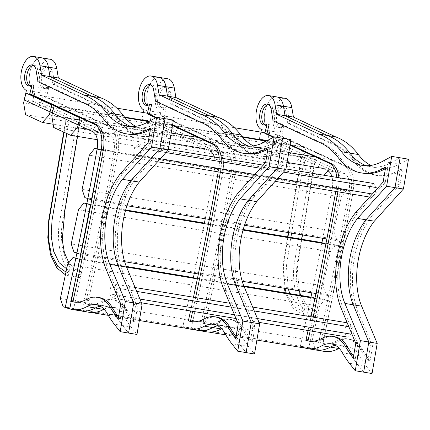 <?xml version="1.0" encoding="UTF-8"?>
<svg xmlns="http://www.w3.org/2000/svg" width="430" height="430" viewBox="0 0 430 430"><rect width="100%" height="100%" fill="white"/><g stroke="black" fill="none" stroke-linecap="round" stroke-linejoin="round"><path stroke-width="0.32" stroke-dasharray="2.15 1.61" d="M167.775 78.792A17.431 9.444 -80.6 0 0 155.832 93.203A17.431 9.444 -80.6 0 0 160.745 112.784L152.349 111.386A17.431 9.444 -80.6 0 1 147.436 91.805A17.431 9.444 -80.6 0 1 159.379 77.4A17.431 9.444 -80.6 0 0 147.436 91.805A17.431 9.444 -80.6 0 0 152.349 111.386L150.145 120.868L218.569 152.569A15.77 8.541 99.4 0 1 223.122 169.554A2248.314 1217.9 99.4 0 1 191.226 328.149L194.543 329.423A65.091 35.26 -80.6 0 0 198.305 330.45M182.831 326.752L186.147 328.025L194.543 329.423L191.226 328.149L182.831 326.752A2248.314 1217.9 99.4 0 0 193.285 278.188M213.71 324.311L222.106 325.709A41.527 22.494 99.4 0 0 217.784 325.752A41.527 22.494 99.4 0 1 222.106 325.709A41.527 22.494 99.4 0 1 233.291 334.674A147.834 80.082 -80.6 0 0 240.166 345.086L231.77 343.688M221.6 328.756A41.527 22.494 99.4 0 1 230.501 327.106L222.106 325.709A41.527 22.494 99.4 0 1 233.291 334.674A147.834 80.082 -80.6 0 0 240.166 345.086L246.116 352.6L240.166 345.086L248.561 346.483L254.512 353.998M290.959 139.637L281.725 144.641L273.329 143.249L282.564 138.24L273.329 143.249A91.848 49.756 99.4 0 1 253.06 147.205A91.848 49.756 99.4 0 1 248.916 146.173A91.848 49.756 99.4 0 0 253.06 147.205L261.456 148.603A91.848 49.756 99.4 0 1 253.281 145.867M160.745 112.784L158.541 122.26L150.145 120.868L152.349 111.386L143.953 109.994M158.541 122.26L226.965 153.967L218.569 152.569L150.145 120.868L141.75 119.47L143.389 120.228M143.357 112.569L141.75 119.47M144.98 120.964L210.173 151.172L218.569 152.569A15.77 8.541 99.4 0 1 223.122 169.554A2248.314 1217.9 99.4 0 1 191.226 328.149L199.622 329.547L202.939 330.815A65.091 35.26 -80.6 0 0 206.701 331.842M214.371 157.014A15.77 8.541 99.4 0 1 214.726 168.162A2248.314 1217.9 99.4 0 1 205.25 218.757M204.298 223.659A2248.314 1217.9 99.4 0 1 194.306 273.297M188.367 320.855L187.835 320.651A57.496 31.148 -80.6 0 0 188.367 320.85A2266.492 1227.747 99.4 0 1 188.367 320.855L189.931 321A57.496 31.148 -80.6 0 0 190.469 321.199A2266.492 1227.747 99.4 0 1 190.463 321.205M219.241 157.826A23.365 12.658 99.4 0 1 218.752 169.028A2266.492 1227.747 99.4 0 1 218.236 171.876M193.478 297.238A2266.492 1227.747 99.4 0 1 190.522 310.971M155.719 117.782L172.484 125.549M192.21 321.704A57.496 31.148 -80.6 0 0 193.258 321.909A57.496 31.148 -80.6 0 0 206.088 319.356A49.122 26.612 99.4 0 1 217.053 317.173M236.038 336.636A140.245 75.97 -80.6 0 0 236.79 337.631L235.893 337.486M236.79 337.631L237.806 338.915L235.704 338.566M237.806 338.915L240.332 324.139L238.231 323.795M240.332 324.139L225.836 289.444A65.984 35.744 99.4 0 1 240.289 193.199L238.193 192.85M240.289 193.199L267.702 162.857L265.606 162.508M267.702 162.857L270.271 147.839L268.175 147.49M270.271 147.839L267.89 149.129M245.519 153.65A99.443 53.868 99.4 0 1 223.138 138.895A123.394 66.843 -80.6 0 0 201.605 122.211L199.509 121.862M201.605 122.211L157.627 101.577L155.526 101.227M157.627 101.577L155.531 89.085L153.429 88.736M155.531 89.085A10.599 5.74 -80.6 0 0 151.876 84.855A10.599 5.74 -80.6 0 0 150.796 84.86M147.377 105.409A10.599 5.74 -80.6 0 0 148.398 105.764A10.599 5.74 -80.6 0 0 151.602 104.727M156.343 117.449L172.58 124.974M221.343 158.175A23.365 12.658 99.4 0 1 220.848 169.377A2266.492 1227.747 99.4 0 1 220.332 172.226M195.58 297.587A2266.492 1227.747 99.4 0 1 192.624 311.32M230.501 327.106A41.527 22.494 99.4 0 1 241.687 336.072A147.834 80.082 -80.6 0 0 248.561 346.483M264.934 141.852L273.329 143.249A91.848 49.756 99.4 0 1 253.06 147.205L244.665 145.808M281.725 144.641A91.848 49.756 99.4 0 1 261.456 148.603M226.965 153.967A15.77 8.541 99.4 0 1 231.517 170.952A2248.314 1217.9 99.4 0 1 199.622 329.547M205.158 323.65L204.626 323.446A57.496 31.148 -80.6 0 0 205.158 323.639A2266.492 1227.747 99.4 0 1 205.158 323.65L202.525 323.097A57.496 31.148 -80.6 0 0 203.062 323.29A57.496 31.148 -80.6 0 0 205.852 324.005A57.496 31.148 -80.6 0 0 218.682 321.446A49.122 26.612 99.4 0 1 229.647 319.264A49.122 26.612 99.4 0 1 242.88 329.875A140.245 75.97 -80.6 0 0 249.384 339.727L250.4 341.006L252.926 326.236L238.43 291.535A65.984 35.744 99.4 0 1 252.883 195.295L280.296 164.953L282.865 149.936L280.059 151.457A99.443 53.868 99.4 0 1 258.113 155.741A99.443 53.868 99.4 0 1 235.731 140.992A123.394 66.843 -80.6 0 0 214.199 124.302L170.221 103.673L168.125 91.181A10.599 5.74 -80.6 0 0 164.47 86.951A10.599 5.74 -80.6 0 0 157.063 96.465A10.599 5.74 -80.6 0 0 160.992 107.86A10.599 5.74 -80.6 0 0 164.196 106.817L161.986 116.326L226.696 146.307A23.365 12.658 99.4 0 1 233.442 171.473A2266.492 1227.747 99.4 0 1 203.062 323.29A2266.492 1227.747 99.4 0 1 203.057 323.301M235.543 171.823A2266.492 1227.747 99.4 0 1 205.158 323.639A57.496 31.148 -80.6 0 0 207.948 324.354A57.496 31.148 -80.6 0 0 220.783 321.796A49.122 26.612 99.4 0 1 231.749 319.614A49.122 26.612 99.4 0 1 244.982 330.224A140.245 75.97 -80.6 0 0 251.485 340.076L252.496 341.356L255.022 326.585L240.531 291.884A65.984 35.744 99.4 0 1 254.985 195.645L282.397 165.303L284.966 150.285L282.155 151.806A99.443 53.868 99.4 0 1 260.209 156.09A99.443 53.868 99.4 0 1 237.828 141.341A123.394 66.843 -80.6 0 0 216.301 124.652L172.317 104.022L170.221 91.531A10.599 5.74 -80.6 0 0 166.566 87.295A10.599 5.74 -80.6 0 0 159.165 96.814A10.599 5.74 -80.6 0 0 163.088 108.209A10.599 5.74 -80.6 0 0 166.297 107.167L164.088 116.675L228.798 146.657A23.365 12.658 99.4 0 1 235.543 171.823L233.442 171.473M251.485 340.076L249.384 339.727M252.496 341.356L250.4 341.006M255.022 326.585L252.926 326.236M254.985 195.645L252.883 195.295M282.397 165.303L280.296 164.953M284.966 150.285L282.865 149.936M216.301 124.652L214.199 124.302M172.317 104.022L170.221 103.673M170.221 91.531L168.125 91.181M166.297 107.167L164.196 106.817M164.088 116.675L161.986 116.326M315.851 349.998A65.091 35.26 99.4 0 1 312.083 348.966L308.767 347.698L317.163 349.09A2248.314 1217.9 -80.6 0 0 349.058 190.501A15.77 8.541 -80.6 0 0 344.505 173.516L276.082 141.809L278.285 132.332A17.431 9.444 99.4 0 1 273.378 112.751A17.431 9.444 99.4 0 1 285.321 98.341M322.79 238.306A2248.314 1217.9 -80.6 0 0 332.266 187.706L340.662 189.103A2248.314 1217.9 -80.6 0 1 308.767 347.698L312.083 348.966L303.688 347.574L300.371 346.3L308.767 347.698A2248.314 1217.9 -80.6 0 0 340.662 189.103A15.77 8.541 -80.6 0 0 336.11 172.118L267.686 140.416L276.082 141.809M260.929 139.777L259.29 139.019L267.686 140.416L269.889 130.935L278.285 132.332M349.058 190.501L340.662 189.103A15.77 8.541 -80.6 0 0 336.11 172.118L267.686 140.416L269.889 130.935A17.431 9.444 99.4 0 1 264.982 111.354A17.431 9.444 99.4 0 1 276.925 96.944A17.431 9.444 99.4 0 0 264.982 111.354A17.431 9.444 99.4 0 0 269.889 130.935L261.494 129.537M370.827 165.416A91.848 49.756 -80.6 0 0 378.997 168.146A91.848 49.756 -80.6 0 0 399.271 164.19L408.5 159.181M378.997 168.146L370.601 166.754A91.848 49.756 -80.6 0 1 366.462 165.722A91.848 49.756 -80.6 0 0 370.601 166.754A91.848 49.756 -80.6 0 0 390.875 162.793L400.104 157.788L390.875 162.793L399.271 164.19M349.31 363.237L357.706 364.635L363.656 372.149L357.706 364.635L366.102 366.032A147.834 80.082 99.4 0 1 359.233 355.621A41.527 22.494 -80.6 0 0 348.042 346.655A41.527 22.494 -80.6 0 0 339.141 348.3M372.052 373.546L366.102 366.032M342.436 352.826L350.837 354.223A147.834 80.082 99.4 0 0 357.706 364.635A147.834 80.082 99.4 0 1 350.837 354.223A41.527 22.494 -80.6 0 0 339.646 345.258A41.527 22.494 -80.6 0 0 335.325 345.301A41.527 22.494 -80.6 0 1 339.646 345.258L331.25 343.86M324.247 351.391A65.091 35.26 99.4 0 1 320.479 350.364L317.163 349.09M322.167 342.995L322.699 343.199A2266.492 1227.747 -80.6 0 0 322.699 343.188A57.496 31.148 99.4 0 1 322.167 342.995L320.597 342.85L322.699 343.199A2266.492 1227.747 -80.6 0 0 353.084 191.371A23.365 12.658 -80.6 0 0 346.338 166.206L281.629 136.219L283.838 126.716A10.599 5.74 99.4 0 1 280.629 127.758A10.599 5.74 99.4 0 1 276.705 116.358A10.599 5.74 99.4 0 1 284.106 106.844A10.599 5.74 99.4 0 1 287.761 111.08L289.858 123.571L333.841 144.2A123.394 66.843 99.4 0 1 355.368 160.885A99.443 53.868 -80.6 0 0 377.755 175.639A99.443 53.868 -80.6 0 0 399.701 171.355L402.507 169.834L399.938 184.852L372.525 215.194A65.984 35.744 -80.6 0 0 358.072 311.433L372.563 346.134L370.042 360.904L369.026 359.625A140.245 75.97 99.4 0 1 362.522 349.767A49.122 26.612 -80.6 0 0 349.289 339.162A49.122 26.612 -80.6 0 0 338.324 341.345A57.496 31.148 99.4 0 1 325.488 343.903A57.496 31.148 99.4 0 1 322.699 343.188M279.527 135.869L281.741 126.366A10.599 5.74 99.4 0 1 278.533 127.409A10.599 5.74 99.4 0 1 274.609 116.009A10.599 5.74 99.4 0 1 282.01 106.495A10.599 5.74 99.4 0 1 285.665 110.73L287.761 123.222L331.745 143.851A123.394 66.843 99.4 0 1 353.272 160.541A99.443 53.868 -80.6 0 0 375.653 175.29A99.443 53.868 -80.6 0 0 397.599 171.006L400.405 169.484L397.841 184.502L370.423 214.844A65.984 35.744 -80.6 0 0 355.975 311.083L370.466 345.785L367.94 360.555L366.93 359.276A140.245 75.97 99.4 0 1 360.421 349.418A49.122 26.612 -80.6 0 0 347.187 338.813A49.122 26.612 -80.6 0 0 336.228 340.995A57.496 31.148 99.4 0 1 323.392 343.554A57.496 31.148 99.4 0 1 320.603 342.839A2266.492 1227.747 -80.6 0 0 320.603 342.839A2266.492 1227.747 -80.6 0 0 350.982 191.022A23.365 12.658 -80.6 0 0 344.237 165.856L279.527 135.869L281.629 136.219M281.741 126.366L283.838 126.716M285.665 110.73L287.761 111.08M287.761 123.222L289.858 123.571M331.745 143.851L333.841 144.2M400.405 169.484L402.507 169.834M397.841 184.502L399.938 184.852M370.423 214.844L372.525 215.194M370.466 345.785L372.563 346.134M367.94 360.555L370.042 360.904M366.93 359.276L369.026 359.625M320.603 342.839A57.496 31.148 99.4 0 1 320.065 342.645M300.371 346.3A2248.314 1217.9 -80.6 0 0 310.825 297.737M311.847 292.846A2248.314 1217.9 -80.6 0 0 321.839 243.208M332.266 187.706A15.77 8.541 -80.6 0 0 331.912 176.563M344.505 173.516L327.714 170.721L262.52 140.513M259.29 139.019L260.897 132.118M362.205 165.356L370.601 166.754A91.848 49.756 -80.6 0 0 390.875 162.793L382.48 161.4M359.233 355.621L350.837 354.223A41.527 22.494 -80.6 0 0 339.646 345.258L348.042 346.655M305.375 340.2L305.907 340.404A2266.492 1227.747 -80.6 0 0 305.907 340.399A57.496 31.148 99.4 0 1 305.375 340.2L308.004 340.754A2266.492 1227.747 -80.6 0 0 308.009 340.748A57.496 31.148 99.4 0 1 307.471 340.549M290.024 145.098L273.26 137.331M335.776 191.425A2266.492 1227.747 -80.6 0 0 336.292 188.576A23.365 12.658 -80.6 0 0 336.781 177.37M308.068 330.514A2266.492 1227.747 -80.6 0 0 311.019 316.786M305.907 340.404L308.004 340.754M310.164 330.863A2266.492 1227.747 -80.6 0 0 313.121 317.136M337.873 191.775A2266.492 1227.747 -80.6 0 0 338.388 188.926A23.365 12.658 -80.6 0 0 338.883 177.719M290.121 144.523L273.883 136.998M270.97 108.285L273.072 108.634L275.168 121.126L319.151 141.755A123.394 66.843 99.4 0 1 340.678 158.444A99.443 53.868 -80.6 0 0 363.06 173.193M269.148 124.275A10.599 5.74 99.4 0 1 265.939 125.313A10.599 5.74 99.4 0 1 264.918 124.958M268.336 104.409A10.599 5.74 99.4 0 1 269.416 104.404A10.599 5.74 99.4 0 1 273.072 108.634M273.066 120.776L275.168 121.126M317.05 141.405L319.151 141.755M385.436 168.678L387.812 167.388L385.248 182.406L357.83 212.748A65.984 35.744 -80.6 0 0 343.382 308.993L357.873 343.688L355.347 358.464L354.336 357.179A140.245 75.97 99.4 0 1 353.578 356.185M385.715 167.039L387.812 167.388M383.146 182.057L385.248 182.406M355.734 212.399L357.83 212.748M355.771 343.339L357.873 343.688M353.25 358.115L355.347 358.464M353.433 357.029L354.336 357.179M334.594 336.717A49.122 26.612 -80.6 0 0 323.634 338.904A57.496 31.148 99.4 0 1 310.799 341.458A57.496 31.148 99.4 0 1 309.756 341.248M50.235 59.249A17.431 9.444 -80.6 0 0 38.291 73.654A17.431 9.444 -80.6 0 0 43.204 93.235L34.809 91.843A17.431 9.444 -80.6 0 1 29.896 72.261A17.431 9.444 -80.6 0 1 41.839 57.851A17.431 9.444 -80.6 0 0 29.896 72.261A17.431 9.444 -80.6 0 0 34.809 91.843L32.605 101.319L101.028 133.02A15.77 8.541 99.4 0 1 105.581 150.011A2248.314 1217.9 99.4 0 1 73.686 308.6L77.002 309.874A65.091 35.26 -80.6 0 0 80.765 310.901M43.204 93.235L41.001 102.716L109.424 134.418A15.77 8.541 99.4 0 1 113.977 151.403A2248.314 1217.9 99.4 0 1 82.082 309.998L65.29 307.203M96.169 304.762L104.565 306.16A41.527 22.494 99.4 0 0 100.244 306.203A41.527 22.494 99.4 0 1 104.565 306.16A41.527 22.494 99.4 0 1 115.751 315.131A147.834 80.082 -80.6 0 0 122.625 325.537L114.23 324.145M104.055 309.208A41.527 22.494 99.4 0 1 112.961 307.558L104.565 306.16A41.527 22.494 99.4 0 1 115.751 315.131A147.834 80.082 -80.6 0 0 122.625 325.537L128.575 333.056L122.625 325.537L131.021 326.934L136.971 334.449M173.414 120.088L164.185 125.098L155.789 123.7L165.018 118.691L155.789 123.7A91.848 49.756 99.4 0 1 135.52 127.656A91.848 49.756 99.4 0 1 131.376 126.624A91.848 49.756 99.4 0 0 135.52 127.656L143.916 129.054A91.848 49.756 99.4 0 1 135.74 126.318M41.001 102.716L32.605 101.319L34.809 91.843L26.413 90.445M109.424 134.418L101.028 133.02L32.605 101.319L24.209 99.921M72.923 301.661L72.391 301.457A57.496 31.148 -80.6 0 0 72.923 301.65A2266.492 1227.747 99.4 0 1 72.923 301.661L70.821 301.312M74.669 302.156A57.496 31.148 -80.6 0 0 75.712 302.36A57.496 31.148 -80.6 0 0 88.548 299.807A49.122 26.612 99.4 0 1 99.513 297.625M118.492 317.087A140.245 75.97 -80.6 0 0 119.25 318.087L118.352 317.937M119.25 318.087L120.266 319.366L118.164 319.017M120.266 319.366L122.786 304.596L120.69 304.246M122.786 304.596L108.295 269.895A65.984 35.744 99.4 0 1 122.749 173.65L120.647 173.301M122.749 173.65L150.161 143.314L148.065 142.964M150.161 143.314L152.731 128.291L150.629 127.946M152.731 128.291L150.35 129.586M127.973 134.101A99.443 53.868 99.4 0 1 105.592 119.346A123.394 66.843 -80.6 0 0 84.065 102.662L81.969 102.313M84.065 102.662L40.081 82.033L37.985 81.684M40.081 82.033L37.985 69.536L35.889 69.187M37.985 69.536A10.599 5.74 -80.6 0 0 34.33 65.306A10.599 5.74 -80.6 0 0 33.255 65.312M29.837 85.86A10.599 5.74 -80.6 0 0 30.852 86.22A10.599 5.74 -80.6 0 0 34.061 85.178M82.082 309.998L85.398 311.272A65.091 35.26 -80.6 0 0 89.16 312.298M92.633 131.628L101.028 133.02A15.77 8.541 99.4 0 1 105.581 150.011A2248.314 1217.9 99.4 0 1 73.686 308.6L77.002 309.874L68.606 308.477M112.961 307.558A41.527 22.494 99.4 0 1 124.146 316.523A147.834 80.082 -80.6 0 0 131.021 326.934M147.393 122.303L155.789 123.7A91.848 49.756 99.4 0 1 135.52 127.656L127.124 126.259M164.185 125.098A91.848 49.756 99.4 0 1 143.916 129.054M87.612 304.101L87.08 303.897A57.496 31.148 -80.6 0 0 87.618 304.096A2266.492 1227.747 99.4 0 1 87.612 304.101A57.496 31.148 -80.6 0 0 90.407 304.805A57.496 31.148 -80.6 0 0 103.243 302.252A49.122 26.612 99.4 0 1 114.203 300.065A49.122 26.612 99.4 0 1 127.436 310.675A140.245 75.97 -80.6 0 0 133.945 320.527L134.956 321.812L137.482 307.036L122.991 272.341A65.984 35.744 99.4 0 1 137.439 176.096L164.857 145.754L167.421 130.736L164.615 132.257A99.443 53.868 99.4 0 1 142.669 136.541A99.443 53.868 99.4 0 1 120.287 121.792A123.394 66.843 -80.6 0 0 98.76 105.103L54.777 84.474L52.68 71.982A10.599 5.74 -80.6 0 0 49.025 67.752A10.599 5.74 -80.6 0 0 41.624 77.266A10.599 5.74 -80.6 0 0 45.548 88.661A10.599 5.74 -80.6 0 0 48.757 87.618L46.542 97.126L111.252 127.108A23.365 12.658 99.4 0 1 117.997 152.274A2266.492 1227.747 99.4 0 1 87.618 304.096L84.984 303.548A57.496 31.148 -80.6 0 0 85.516 303.747A57.496 31.148 -80.6 0 0 88.306 304.456A57.496 31.148 -80.6 0 0 101.141 301.903A49.122 26.612 99.4 0 1 112.106 299.715A49.122 26.612 99.4 0 1 125.34 310.326A140.245 75.97 -80.6 0 0 131.843 320.178L132.859 321.463L135.38 306.687L120.889 271.991A65.984 35.744 99.4 0 1 135.343 175.746L162.755 145.404L165.324 130.387L162.518 131.908A99.443 53.868 99.4 0 1 140.572 136.192A99.443 53.868 99.4 0 1 118.185 121.443A123.394 66.843 -80.6 0 0 96.659 104.753L52.675 84.124L50.579 71.633A10.599 5.74 -80.6 0 0 46.924 67.403A10.599 5.74 -80.6 0 0 39.522 76.916A10.599 5.74 -80.6 0 0 43.446 88.311A10.599 5.74 -80.6 0 0 46.655 87.274L44.446 96.777L109.156 126.759A23.365 12.658 99.4 0 1 115.901 151.924A2266.492 1227.747 99.4 0 1 85.516 303.747A2266.492 1227.747 99.4 0 1 85.516 303.752M133.945 320.527L131.843 320.178M134.956 321.812L132.859 321.463M137.482 307.036L135.38 306.687M137.439 176.096L135.343 175.746M164.857 145.754L162.755 145.404M167.421 130.736L165.324 130.387M98.76 105.103L96.659 104.753M54.777 84.474L52.675 84.124M52.68 71.982L50.579 71.633M48.757 87.618L46.655 87.274M46.542 97.126L44.446 96.777M345.849 326.08L344.666 332.997L347.316 337.045L351.143 334.175L352.326 327.262L349.681 323.215L345.849 326.08L110.768 286.987L109.585 293.9L112.23 297.947L116.062 295.082L117.245 288.164L114.595 284.117L110.768 286.987M349.681 323.215L347.193 322.801M252.657 307.079L229.652 303.252M135.111 287.53L114.595 284.117M344.666 332.997L109.585 293.9M259.037 322.366L236.038 318.539M141.497 302.817L112.23 297.947M257.468 318.598L234.463 314.771M139.922 299.049L116.062 295.082M352.326 327.262L348.816 326.676M254.275 310.954L231.27 307.127M136.735 291.406L117.245 288.164M369.736 186.357L368.553 193.269L371.197 197.316L375.03 194.451L376.212 187.534L373.562 183.486L369.736 186.357L134.649 147.259L133.467 154.176L136.117 158.224L139.944 155.354L141.126 148.441L138.481 144.394L134.649 147.259M285.95 168.92L263.23 165.142M168.409 149.371L138.481 144.394M368.553 193.269L133.467 154.176M371.197 197.316L369.601 197.053M275.135 181.342L252.055 177.504M157.595 161.793L136.117 158.224M375.03 194.451L372.353 194.005M277.887 178.294L254.813 174.456M160.347 158.745L139.944 155.354M283.472 172.113L260.397 168.275M165.932 152.564L141.126 148.441M324.817 299.441L319.49 306.192L312.255 340.377L315.023 348.601L321.597 350.826L331.476 301.172L324.817 299.441L310.954 297.135M243.848 285.977L193.409 277.587M126.307 266.428L75.868 258.043M331.476 301.172L314.9 298.415M244.122 286.643L197.359 278.866M126.576 267.094L79.604 259.279M319.49 306.192L67.612 264.3M312.255 340.377L60.377 298.49M315.023 348.601L63.145 306.714M321.597 350.826L305.327 348.117M256.893 340.065L225.836 334.9M208.873 332.078L187.781 328.574M139.352 320.517L108.295 315.351M91.332 312.529L70.24 309.025M335.669 244.89L330.342 251.636L323.107 285.821L325.875 294.045L332.454 296.27L342.328 246.616L335.669 244.89L321.957 242.606M243.203 229.512L204.417 223.057M125.662 209.964L86.871 203.514M342.328 246.616L325.902 243.885M243.036 230.104L208.362 224.336M125.495 210.555L90.456 204.728M330.342 251.636L78.47 209.749M323.107 285.821L71.235 243.934M325.875 294.045L74.003 252.157M332.454 296.27L315.916 293.523M242.208 281.263L198.375 273.974M124.668 261.714L80.577 254.383M346.526 190.334L341.2 197.085L333.965 231.27L336.728 239.494L343.307 241.719L353.186 192.059L346.526 190.334L97.137 148.861M353.186 192.059L101.308 150.172M341.2 197.085L89.322 155.192M333.965 231.27L82.087 189.383M336.728 239.494L84.855 197.601M343.307 241.719L326.854 238.983M244.509 225.288L209.313 219.434M126.968 205.739L91.429 199.832M277.855 134.934L275.501 144.722L277.431 156.547L294.287 164.346L301.247 156.66L303.596 146.872L277.855 134.934L264.982 132.795M234.345 127.699L147.442 113.246M116.804 108.15L25.977 93.047M303.596 146.872L266.923 140.771M242.111 136.649L149.382 121.222M124.571 117.1L51.724 104.984M275.501 144.722L23.628 102.834M277.431 156.547L25.558 114.659M294.287 164.346L53.164 124.243M301.247 156.66L51.869 115.186M328.074 170.903L329.38 169.463L331.729 159.675L305.988 147.743L266.256 141.137M242.579 137.197L148.715 121.588M125.039 117.648L54.11 105.855M331.729 159.675L315.749 157.02M288.756 152.532L198.208 137.471M171.21 132.983L79.856 117.788M305.988 147.743L303.639 157.53L51.761 115.638M303.639 157.53L305.563 169.355L53.691 127.468M305.563 169.355L322.419 177.149L97.341 139.718M322.419 177.149L324.123 175.268M329.38 169.463L322.548 168.329M287.063 162.427L205.008 148.78M169.522 142.878L87.462 129.231M304.784 308.874L303.01 311.664L303.763 314.867L314.674 316.679L316.448 313.895L315.701 310.691L304.784 308.874L296.501 304.375L289.825 293.625M288.31 288.933L286.396 266.079L290.841 237.435M291.583 233.114L304.499 157.547L315.41 159.363L304.499 157.547M303.01 311.664L293.534 306.192L286.251 293.029M284.972 288.374L283.531 265.014L287.96 236.951M288.697 232.635L301.618 157.041M303.763 314.867L293.131 308.428L285.321 292.873M284.23 288.25L283.198 264.407L287.595 236.892M288.337 232.576L301.258 156.955M314.674 316.679C300.409 316.458 289.594 285.52 294.915 259.806L312.175 158.772M316.448 313.895C302.983 313.696 292.787 284.477 297.802 260.257L315.056 159.277M315.701 310.691L307.412 306.192L300.742 295.437M299.226 290.744L297.307 267.895L301.758 239.247M302.494 234.93L315.41 159.363M69.698 269.782L67.929 272.566L68.676 275.77L79.593 277.587L81.361 274.802L80.614 271.593L69.698 269.782L66.65 268.863M66.833 133.547L69.413 118.449L80.329 120.266L69.413 118.449M67.929 272.566L65.973 272.072M64.086 132.273L66.537 117.944M68.676 275.77L65.392 274.797M63.742 132.112L66.177 117.863M79.593 277.587C65.322 277.361 54.508 246.422 59.829 220.714L77.088 119.674M81.361 274.802C67.902 274.598 57.701 245.385 62.715 221.16L79.969 120.18M80.614 271.593L74.433 268.884L68.843 262.746M77.567 136.428L80.329 120.266M241.687 336.072L224.895 333.282M231.517 170.952L214.726 168.162M189.931 321L187.835 320.651M206.088 319.356L203.992 319.006M225.836 289.444L223.74 289.094M223.138 138.895L221.036 138.546M220.848 169.377L218.752 169.028M202.939 330.815L194.543 329.423M204.626 323.446L202.525 323.097M220.783 321.796L218.682 321.446M244.982 330.224L242.88 329.875M240.531 291.884L238.43 291.535M282.155 151.806L280.059 151.457M237.828 141.341L235.731 140.992M228.798 146.657L226.696 146.307M312.083 348.966L320.479 350.364M350.982 191.022L353.084 191.371M344.237 165.856L346.338 166.206M353.272 160.541L355.368 160.885M397.599 171.006L399.701 171.355M355.975 311.083L358.072 311.433M360.421 349.418L362.522 349.767M336.228 340.995L338.324 341.345M336.292 188.576L338.388 188.926M338.577 158.095L340.678 158.444M341.28 308.643L343.382 308.993M321.533 338.555L323.634 338.904M124.146 316.523L107.355 313.733M113.977 151.403L97.185 148.613M72.391 301.457L70.289 301.108M88.548 299.807L86.446 299.457M108.295 269.895L106.199 269.546M105.592 119.346L103.496 118.997M85.398 311.272L77.002 309.874M87.08 303.897L84.984 303.548M103.243 302.252L101.141 301.903M127.436 310.675L125.34 310.326M122.991 272.341L120.889 271.991M164.615 132.257L162.518 131.908M120.287 121.792L118.185 121.443M111.252 127.108L109.156 126.759M117.997 152.274L115.901 151.924M193.258 321.909L191.156 321.559M151.876 84.855L149.774 84.506M148.398 105.764L146.297 105.42M207.948 324.354L205.852 324.005M229.647 319.264L231.749 319.614M258.113 155.741L260.209 156.09M166.566 87.295L164.47 86.951M163.088 108.209L160.992 107.86M278.533 127.409L280.629 127.758M282.01 106.495L284.106 106.844M377.755 175.639L375.653 175.29M349.289 339.162L347.187 338.813M323.392 343.554L325.488 343.903M263.837 124.963L265.939 125.313M267.315 104.055L269.416 104.404M308.697 341.108L310.799 341.458M75.712 302.36L73.616 302.01M34.33 65.306L32.234 64.957M30.852 86.22L28.756 85.871M90.407 304.805L88.306 304.456M112.106 299.715L114.203 300.065M140.572 136.192L142.669 136.541M49.025 67.752L46.924 67.403M45.548 88.661L43.446 88.311"/><path stroke-width="0.64" d="M194.543 329.423A65.091 35.26 -80.6 0 0 198.305 330.45A65.091 35.26 -80.6 0 0 212.834 327.552A41.527 22.494 99.4 0 1 217.784 325.752A41.527 22.494 99.4 0 0 212.834 327.552L204.438 326.16A41.527 22.494 99.4 0 1 213.71 324.311A41.527 22.494 99.4 0 1 224.895 333.282A147.834 80.082 -80.6 0 0 231.77 343.688L237.72 351.208L242.869 321.065L227.336 283.864A58.389 31.632 99.4 0 1 239.999 198.848L269.067 166.684L274.168 136.842L264.934 141.852A91.848 49.756 99.4 0 1 244.665 145.808A91.848 49.756 99.4 0 1 223.992 132.182A130.983 70.955 -80.6 0 0 201.251 114.509L159.111 94.74L157.525 85.296A17.431 9.444 -80.6 0 0 150.984 76.002A17.431 9.444 -80.6 0 0 139.041 90.413A17.431 9.444 -80.6 0 0 143.953 109.994L143.357 112.569M186.147 328.025A65.091 35.26 -80.6 0 0 189.909 329.052A65.091 35.26 -80.6 0 0 204.438 326.16M242.869 321.065L251.265 322.462L246.116 352.6L251.265 322.462L259.661 323.86L254.512 353.998L237.72 351.208M259.661 323.86L244.127 286.654L235.731 285.262L251.265 322.462L235.731 285.262A58.389 31.632 99.4 0 1 248.395 200.246L239.999 198.848M227.336 283.864L235.731 285.262A58.389 31.632 99.4 0 1 248.395 200.246L277.463 168.082L269.067 166.684M314.9 298.415L244.122 286.643A58.389 31.632 99.4 0 1 256.791 201.643L285.859 169.474L277.463 168.082L282.564 138.24L274.168 136.842M253.281 145.867A91.848 49.756 99.4 0 1 240.784 134.977L232.388 133.579A91.848 49.756 99.4 0 0 248.916 146.173A91.848 49.756 99.4 0 1 232.388 133.579A130.983 70.955 -80.6 0 0 209.647 115.906L201.251 114.509M240.784 134.977A130.983 70.955 -80.6 0 0 218.042 117.299L209.647 115.906L167.506 96.137L159.111 94.74M218.042 117.299L175.902 97.535L167.506 96.137L165.921 86.688A17.431 9.444 -80.6 0 0 159.379 77.4L150.984 76.002M143.389 120.228L144.98 120.964M210.173 151.172A15.77 8.541 99.4 0 1 214.371 157.014M205.25 218.757A2248.314 1217.9 99.4 0 1 204.298 223.659M194.306 273.297A2248.314 1217.9 99.4 0 1 193.285 278.188M218.236 171.876A2266.492 1227.747 99.4 0 1 193.478 297.238M190.522 310.971A2266.492 1227.747 99.4 0 1 188.367 320.85A57.496 31.148 -80.6 0 0 191.156 321.559A57.496 31.148 -80.6 0 0 203.992 319.006A49.122 26.612 99.4 0 1 214.957 316.824A49.122 26.612 99.4 0 1 228.19 327.429A140.245 75.97 -80.6 0 0 234.694 337.287L235.704 338.566L238.231 323.795L223.74 289.094A65.984 35.744 99.4 0 1 238.193 192.85L265.606 162.508L268.175 147.49L265.364 149.017A99.443 53.868 99.4 0 1 243.418 153.3A99.443 53.868 99.4 0 1 221.036 138.546A123.394 66.843 -80.6 0 0 199.509 121.862L155.526 101.227L153.429 88.736A10.599 5.74 -80.6 0 0 149.774 84.506A10.599 5.74 -80.6 0 0 142.373 94.019A10.599 5.74 -80.6 0 0 146.297 105.42A10.599 5.74 -80.6 0 0 149.506 104.377L147.291 113.88L155.719 117.782M172.484 125.549L212.006 143.867A23.365 12.658 99.4 0 1 219.241 157.826M192.624 311.32A2266.492 1227.747 99.4 0 1 190.469 321.199A57.496 31.148 -80.6 0 0 192.21 321.704M214.957 316.824L217.053 317.173A49.122 26.612 99.4 0 1 230.286 327.778A140.245 75.97 -80.6 0 0 236.038 336.636M235.893 337.486L234.694 337.287M267.89 149.129L267.465 149.366A99.443 53.868 99.4 0 1 245.519 153.65L243.418 153.3M150.796 84.86A10.599 5.74 -80.6 0 0 144.469 94.369A10.599 5.74 -80.6 0 0 147.377 105.409M147.291 113.88L149.393 114.23L151.602 104.727L149.506 104.377M149.393 114.23L156.343 117.449M172.58 124.974L214.102 144.211A23.365 12.658 99.4 0 1 221.343 158.175M220.332 172.226A2266.492 1227.747 99.4 0 1 195.58 297.587M221.23 328.95L212.834 327.552A65.091 35.26 -80.6 0 1 198.305 330.45L206.701 331.842A65.091 35.26 -80.6 0 0 221.23 328.95A41.527 22.494 99.4 0 1 221.6 328.756M256.791 201.643L248.395 200.246L277.463 168.082L282.564 138.24L290.959 139.637L285.859 169.474M223.992 132.182L232.388 133.579A130.983 70.955 -80.6 0 0 209.647 115.906L167.506 96.137L165.921 86.688A17.431 9.444 -80.6 0 0 159.379 77.4L167.775 78.792A17.431 9.444 -80.6 0 1 174.317 88.085L157.525 85.296M175.902 97.535L174.317 88.085M260.897 132.118L261.494 129.537A17.431 9.444 99.4 0 1 256.586 109.956A17.431 9.444 99.4 0 1 268.53 95.551L276.925 96.944A17.431 9.444 99.4 0 1 283.461 106.237L285.047 115.686L293.443 117.084L335.583 136.847A130.983 70.955 99.4 0 1 358.324 154.52A91.848 49.756 -80.6 0 0 370.827 165.416M268.53 95.551A17.431 9.444 99.4 0 1 275.066 104.845L283.461 106.237A17.431 9.444 99.4 0 0 276.925 96.944L285.321 98.341A17.431 9.444 99.4 0 1 291.857 107.634L293.443 117.084M275.066 104.845L276.651 114.289L285.047 115.686L327.187 135.45L335.583 136.847M276.651 114.289L318.791 134.058L327.187 135.45A130.983 70.955 99.4 0 1 349.929 153.128A91.848 49.756 -80.6 0 0 366.462 165.722A91.848 49.756 -80.6 0 1 349.929 153.128L358.324 154.52M318.791 134.058A130.983 70.955 99.4 0 1 341.533 151.731A91.848 49.756 -80.6 0 0 362.205 165.356A91.848 49.756 -80.6 0 0 382.48 161.4L391.708 156.391L408.5 159.181L403.399 189.023L374.337 221.192A58.389 31.632 -80.6 0 0 361.668 306.203L377.207 343.403L372.052 373.546L363.656 372.149L368.811 342.011L377.207 343.403M391.708 156.391L386.608 186.233L395.003 187.63L400.104 157.788L395.003 187.63L403.399 189.023M386.608 186.233L357.545 218.397L365.941 219.794L395.003 187.63L365.941 219.794L374.337 221.192M357.545 218.397A58.389 31.632 -80.6 0 0 344.876 303.413L353.272 304.805A58.389 31.632 -80.6 0 1 365.941 219.794A58.389 31.632 -80.6 0 0 353.272 304.805L368.811 342.011L363.656 372.149L355.261 370.751L349.31 363.237A147.834 80.082 99.4 0 1 342.436 352.826A41.527 22.494 -80.6 0 0 331.25 343.86A41.527 22.494 -80.6 0 0 321.984 345.709A65.091 35.26 99.4 0 1 307.455 348.601A65.091 35.26 99.4 0 1 303.688 347.574M339.141 348.3A41.527 22.494 -80.6 0 0 338.775 348.499A65.091 35.26 99.4 0 1 324.247 351.391L315.851 349.998A65.091 35.26 99.4 0 1 312.083 348.966M321.984 345.709L330.38 347.101A41.527 22.494 -80.6 0 1 335.325 345.301A41.527 22.494 -80.6 0 0 330.38 347.101A65.091 35.26 99.4 0 1 315.851 349.998A65.091 35.26 99.4 0 0 330.38 347.101L338.775 348.499M310.825 297.737A2248.314 1217.9 -80.6 0 0 311.847 292.846M321.839 243.208A2248.314 1217.9 -80.6 0 0 322.79 238.306M331.912 176.563A15.77 8.541 -80.6 0 0 327.714 170.721M262.52 140.513L260.929 139.777M291.857 107.634L283.461 106.237L285.047 115.686L327.187 135.45A130.983 70.955 99.4 0 1 349.929 153.128L341.533 151.731M344.876 303.413L360.415 340.614L368.811 342.011L353.272 304.805L361.668 306.203M360.415 340.614L355.261 370.751M273.26 137.331L264.837 133.429L267.046 123.926A10.599 5.74 99.4 0 1 263.837 124.963A10.599 5.74 99.4 0 1 259.913 113.568A10.599 5.74 99.4 0 1 267.315 104.055A10.599 5.74 99.4 0 1 270.97 108.285L273.066 120.776L317.05 141.405A123.394 66.843 99.4 0 1 338.577 158.095A99.443 53.868 -80.6 0 0 360.963 172.844A99.443 53.868 -80.6 0 0 382.91 168.56L385.715 167.039L383.146 182.057L355.734 212.399A65.984 35.744 -80.6 0 0 341.28 308.643L355.771 343.339L353.25 358.115L352.235 356.83A140.245 75.97 99.4 0 1 345.731 346.978A49.122 26.612 -80.6 0 0 332.498 336.367A49.122 26.612 -80.6 0 0 321.533 338.555A57.496 31.148 99.4 0 1 308.697 341.108A57.496 31.148 99.4 0 1 305.907 340.399A2266.492 1227.747 -80.6 0 0 308.068 330.514M336.781 177.37A23.365 12.658 -80.6 0 0 329.547 163.411L290.024 145.098M311.019 316.786A2266.492 1227.747 -80.6 0 0 335.776 191.425M309.756 341.248A57.496 31.148 99.4 0 1 308.009 340.748A2266.492 1227.747 -80.6 0 0 310.164 330.863M313.121 317.136A2266.492 1227.747 -80.6 0 0 337.873 191.775M338.883 177.719A23.365 12.658 -80.6 0 0 331.643 163.76L290.121 144.523M273.883 136.998L266.933 133.778L269.148 124.275L267.046 123.926M264.837 133.429L266.933 133.778M264.918 124.958A10.599 5.74 99.4 0 1 262.015 113.918A10.599 5.74 99.4 0 1 268.336 104.409M360.963 172.844L363.06 173.193A99.443 53.868 -80.6 0 0 385.006 168.909L385.436 168.678M352.235 356.83L353.433 357.029M353.578 356.185A140.245 75.97 99.4 0 1 347.827 347.327A49.122 26.612 -80.6 0 0 334.594 336.717L332.498 336.367M65.29 307.203L68.606 308.477A65.091 35.26 -80.6 0 0 72.369 309.503A65.091 35.26 -80.6 0 0 86.898 306.612A41.527 22.494 99.4 0 1 96.169 304.762A41.527 22.494 99.4 0 1 107.355 313.733A147.834 80.082 -80.6 0 0 114.23 324.145L120.18 331.659L125.329 301.516L109.79 264.316A58.389 31.632 99.4 0 1 122.459 179.305L151.521 147.135L156.622 117.293L147.393 122.303A91.848 49.756 99.4 0 1 127.124 126.259A91.848 49.756 99.4 0 1 106.452 112.633A130.983 70.955 -80.6 0 0 83.705 94.96L41.565 75.196L39.985 65.747A17.431 9.444 -80.6 0 0 33.443 56.454A17.431 9.444 -80.6 0 0 21.5 70.864A17.431 9.444 -80.6 0 0 26.413 90.445L24.209 99.921L92.633 131.628A15.77 8.541 99.4 0 1 97.185 148.613A2248.314 1217.9 99.4 0 1 65.29 307.203M77.002 309.874A65.091 35.26 -80.6 0 0 80.765 310.901A65.091 35.26 -80.6 0 0 95.293 308.009A41.527 22.494 99.4 0 1 100.244 306.203A41.527 22.494 99.4 0 0 95.293 308.009L86.898 306.612M125.329 301.516L133.725 302.913L128.575 333.056L133.725 302.913L142.12 304.311L136.971 334.449L120.18 331.659M142.12 304.311L126.581 267.111L118.185 265.713L133.725 302.913L118.185 265.713A58.389 31.632 99.4 0 1 130.854 180.697L122.459 179.305M109.79 264.316L118.185 265.713A58.389 31.632 99.4 0 1 130.854 180.697L159.917 148.533L151.521 147.135M126.581 267.111A58.389 31.632 99.4 0 1 139.25 182.094L168.313 149.93L159.917 148.533L165.018 118.691L156.622 117.293M135.74 126.318A91.848 49.756 99.4 0 1 123.243 115.428L114.848 114.031A91.848 49.756 99.4 0 0 131.376 126.624A91.848 49.756 99.4 0 1 114.848 114.031A130.983 70.955 -80.6 0 0 92.101 96.358L83.705 94.96M123.243 115.428A130.983 70.955 -80.6 0 0 100.496 97.75L92.101 96.358L49.961 76.588L41.565 75.196M100.496 97.75L58.356 77.986L49.961 76.588L48.38 67.144A17.431 9.444 -80.6 0 0 41.839 57.851L33.443 56.454M70.821 301.312L70.289 301.108A57.496 31.148 -80.6 0 0 70.826 301.301A2266.492 1227.747 99.4 0 1 70.821 301.312M101.206 149.484A2266.492 1227.747 99.4 0 1 70.826 301.301A57.496 31.148 -80.6 0 0 73.616 302.01A57.496 31.148 -80.6 0 0 86.446 299.457A49.122 26.612 99.4 0 1 97.411 297.275A49.122 26.612 99.4 0 1 110.644 307.88A140.245 75.97 -80.6 0 0 117.148 317.738L118.164 319.017L120.69 304.246L106.199 269.546A65.984 35.744 99.4 0 1 120.647 173.301L148.065 142.964L150.629 127.946L147.823 129.468A99.443 53.868 99.4 0 1 125.877 133.751A99.443 53.868 99.4 0 1 103.496 118.997A123.394 66.843 -80.6 0 0 81.969 102.313L37.985 81.684L35.889 69.187A10.599 5.74 -80.6 0 0 32.234 64.957A10.599 5.74 -80.6 0 0 24.832 74.471A10.599 5.74 -80.6 0 0 28.756 85.871A10.599 5.74 -80.6 0 0 31.96 84.828L29.751 94.331L94.46 124.318A23.365 12.658 99.4 0 1 101.206 149.484L103.307 149.833A2266.492 1227.747 99.4 0 1 72.923 301.65A57.496 31.148 -80.6 0 0 74.669 302.156M97.411 297.275L99.513 297.625A49.122 26.612 99.4 0 1 112.746 308.229A140.245 75.97 -80.6 0 0 118.492 317.087M118.352 317.937L117.148 317.738M150.35 129.586L149.925 129.817A99.443 53.868 99.4 0 1 127.973 134.101L125.877 133.751M33.255 65.312A10.599 5.74 -80.6 0 0 26.929 74.82A10.599 5.74 -80.6 0 0 29.837 85.86M29.751 94.331L31.852 94.681L34.061 85.178L31.96 84.828M31.852 94.681L96.562 124.668A23.365 12.658 99.4 0 1 103.307 149.833M103.689 309.401L95.293 308.009A65.091 35.26 -80.6 0 1 80.765 310.901L89.16 312.298A65.091 35.26 -80.6 0 0 103.689 309.401A41.527 22.494 99.4 0 1 104.055 309.208M139.25 182.094L130.854 180.697L159.917 148.533L165.018 118.691L173.414 120.088L168.313 149.93M106.452 112.633L114.848 114.031A130.983 70.955 -80.6 0 0 92.101 96.358L49.961 76.588L48.38 67.144A17.431 9.444 -80.6 0 0 41.839 57.851L50.235 59.249A17.431 9.444 -80.6 0 1 56.776 68.537L39.985 65.747M58.356 77.986L56.776 68.537M347.193 322.801L252.657 307.079M229.652 303.252L135.111 287.53M347.316 337.045L259.037 322.366M236.038 318.539L141.497 302.817M351.143 334.175L257.468 318.598M234.463 314.771L139.922 299.049M348.816 326.676L254.275 310.954M231.27 307.127L136.735 291.406M373.562 183.486L285.95 168.92M263.23 165.142L168.409 149.371M369.601 197.053L275.135 181.342M252.055 177.504L157.595 161.793M372.353 194.005L277.887 178.294M254.813 174.456L160.347 158.745M376.212 187.534L283.472 172.113M260.397 168.275L165.932 152.564M310.954 297.135L243.848 285.977M193.409 277.587L126.307 266.428M75.868 258.043L72.944 257.554L67.612 264.3L60.377 298.49L63.145 306.714L69.724 308.939L79.604 259.279L72.944 257.554M197.359 278.866L126.576 267.094M305.327 348.117L256.893 340.065M225.836 334.9L208.873 332.078M187.781 328.574L139.352 320.517M108.295 315.351L91.332 312.529M70.24 309.025L69.724 308.939M321.957 242.606L243.203 229.512M204.417 223.057L125.662 209.964M86.871 203.514L83.796 202.998L78.47 209.749L71.235 243.934L74.003 252.157L80.577 254.383L90.456 204.728L83.796 202.998M325.902 243.885L243.036 230.104M208.362 224.336L125.495 210.555M315.916 293.523L242.208 281.263M198.375 273.974L124.668 261.714M97.137 148.861L94.648 148.447L89.322 155.192L82.087 189.383L84.855 197.601L91.429 199.832L101.308 150.172L94.648 148.447M326.854 238.983L244.509 225.288M209.313 219.434L126.968 205.739M264.982 132.795L234.345 127.699M147.442 113.246L116.804 108.15M51.724 104.984L25.977 93.047L23.628 102.834L25.558 114.659L42.409 122.453L49.369 114.772L51.724 104.984M266.923 140.771L242.111 136.649M149.382 121.222L124.571 117.1M53.164 124.243L42.409 122.453M51.869 115.186L49.369 114.772M266.256 141.137L242.579 137.197M148.715 121.588L125.039 117.648M79.856 117.788L54.11 105.855L51.761 115.638L53.691 127.468L70.541 135.262L77.502 127.576L79.856 117.788M315.749 157.02L288.756 152.532M198.208 137.471L171.21 132.983M97.341 139.718L70.541 135.262M324.123 175.268L328.074 170.903M322.548 168.329L287.063 162.427M205.008 148.78L169.522 142.878M87.462 129.231L77.502 127.576M289.825 293.625L288.31 288.933M290.841 237.435L291.583 233.114M286.251 293.029L284.972 288.374M287.96 236.951L288.697 232.635M285.321 292.873L284.23 288.25M287.595 236.892L288.337 232.576M300.742 295.437L299.226 290.744M301.758 239.247L302.494 234.93M66.65 268.863L59.163 262.714L53.61 251.19L51.197 236.108L52.003 220.472L66.833 133.547M65.973 272.072L57.674 266.229L51.294 254.313L48.316 238.134L48.977 221.031L64.086 132.273M65.392 274.797L56.878 267.906L50.552 254.861L47.805 237.736L48.746 220.004L63.742 132.112M68.843 262.746L64.392 252.544L62.221 239.843L64.844 210.845L77.567 136.428M230.286 327.778L228.19 327.429M267.465 149.366L265.364 149.017M214.102 144.211L212.006 143.867M329.547 163.411L331.643 163.76M382.91 168.56L385.006 168.909M345.731 346.978L347.827 347.327M112.746 308.229L110.644 307.88M149.925 129.817L147.823 129.468M96.562 124.668L94.46 124.318M198.305 330.45L189.909 329.052M307.455 348.601L315.851 349.998M80.765 310.901L72.369 309.503"/></g></svg>
